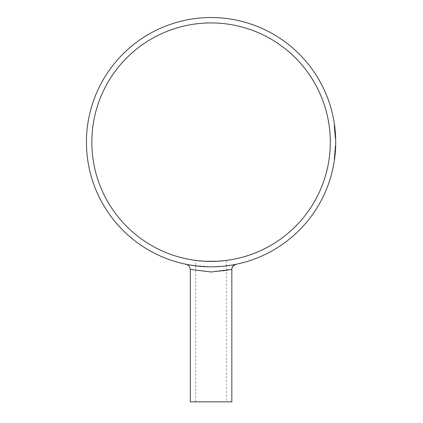 <?xml version="1.0" encoding="UTF-8"?>
<svg xmlns="http://www.w3.org/2000/svg" width="423" height="423" viewBox="0 0 423 423"><rect width="100%" height="100%" fill="white"/><g stroke="black" fill="none" stroke-linecap="round" stroke-linejoin="round"><path stroke-width="0.32" stroke-dasharray="2.12 1.59" d="M334.926 132.505L334.847 131.574A124.23 124.23 0 0 1 335.233 137.998A124.23 124.23 0 0 0 334.979 133.208L334.926 132.505L335.339 132.505L335.069 129.491L335.243 131.299L334.826 131.299L335.212 137.412A124.23 124.23 0 0 0 335.116 135.434L334.281 126.281A124.23 124.23 0 0 1 334.53 128.359L334.826 131.299L335.243 131.299L335.291 131.876L334.873 131.876L335.175 136.566A124.23 124.23 0 0 0 334.873 131.876L335.265 131.574L334.847 131.574M334.429 127.471L334.239 125.98A124.23 124.23 0 0 1 334.461 127.746L334.334 126.715L334.429 127.471L334.847 127.471L334.81 127.149L334.842 127.423M335.265 131.574A124.648 124.648 0 0 1 335.645 137.998L335.233 137.998L334.752 130.49A124.23 124.23 0 0 0 334.181 125.531A124.23 124.23 0 0 1 335.233 137.998L334.181 125.531L335.233 137.998A124.23 124.23 0 0 0 335.153 136.127L334.181 125.531L335.175 136.534A124.23 124.23 0 0 1 335.233 137.998L334.181 125.531A124.23 124.23 0 0 1 334.482 127.915A124.23 124.23 0 0 0 334.181 125.531L335.233 137.998L334.968 133.118L335.233 137.998L335.645 137.998A124.648 124.648 0 0 0 335.587 136.534L335.175 136.534L335.587 136.534A124.648 124.648 0 0 0 335.397 133.208L334.979 133.208M335.418 133.546L335.397 133.213L334.984 133.282M334.889 127.841L334.815 127.201M335.058 129.359L334.725 126.493L334.307 126.493M334.598 125.509L334.144 125.271L334.567 125.271L334.662 125.98A124.648 124.648 0 0 1 334.879 127.746L334.757 126.715L334.334 126.715L334.852 131.606A124.23 124.23 0 0 1 334.963 132.986L335.132 135.725A124.23 124.23 0 0 1 335.212 137.491L334.921 132.462A124.23 124.23 0 0 0 334.91 132.341L334.249 126.038A124.23 124.23 0 0 1 334.466 127.804L334.334 126.715L334.757 126.715L334.842 127.413L334.424 127.413M334.799 127.08L334.382 127.08M334.879 127.746L334.461 127.746L334.879 127.746L335 128.825L335.28 131.727L334.863 131.743A124.23 124.23 0 0 0 334.725 130.231A124.23 124.23 0 0 1 334.863 131.743L335.28 131.743A124.648 124.648 0 0 0 335.143 130.231A124.648 124.648 0 0 1 335.28 131.743M334.641 125.837L334.239 125.98M335.249 145.845L334.958 151.429A124.23 124.23 0 0 0 335.016 150.572L335.148 148.346A124.23 124.23 0 0 0 335.222 146.633L334.958 151.429A124.23 124.23 0 0 0 335.016 150.572L335.148 148.346A124.23 124.23 0 0 0 335.222 146.633L334.958 151.429A124.23 124.23 0 0 0 335.016 150.572L335.148 148.346A124.23 124.23 0 0 0 335.222 146.633L335.249 145.845L335.661 145.845L335.651 146.231L335.661 145.845L335.249 145.845L335.661 145.845M334.376 157.308L334.794 157.308L335.624 146.966L334.984 155.669L334.567 155.669L334.9 152.127A124.23 124.23 0 0 0 335.238 146.057A124.23 124.23 0 0 1 334.144 159.074A124.23 124.23 0 0 0 335.238 146.057L334.297 157.932A124.23 124.23 0 0 0 334.535 155.955L335.217 146.802A124.23 124.23 0 0 1 335.122 148.885L335.185 147.553A124.23 124.23 0 0 0 335.238 146.136L335.116 148.922A124.23 124.23 0 0 1 334.725 154.104A124.23 124.23 0 0 0 335.074 149.652L334.767 153.692A124.23 124.23 0 0 0 334.842 152.862L335.238 146.057A124.23 124.23 0 0 1 334.593 155.41A124.23 124.23 0 0 0 334.725 154.104A124.23 124.23 0 0 1 334.276 158.096A124.23 124.23 0 0 0 334.593 155.41L334.598 155.357A124.23 124.23 0 0 0 334.762 153.723L334.857 152.692A124.23 124.23 0 0 0 335.238 146.057A124.23 124.23 0 0 1 334.223 158.519L334.826 153.047A124.23 124.23 0 0 0 334.831 152.983L335.238 146.057A124.23 124.23 0 0 1 334.593 155.41A124.23 124.23 0 0 0 334.736 154.014L334.593 155.41A124.23 124.23 0 0 0 335.238 146.057A124.23 124.23 0 0 1 334.593 155.41A124.23 124.23 0 0 0 334.699 154.369L334.931 151.772L334.567 155.669L334.984 155.669L335.095 154.633L334.678 154.633L335.095 154.633L335.37 151.429A124.648 124.648 0 0 0 335.434 150.572L335.016 150.572L335.434 150.572L335.613 147.215L335.201 147.215L335.613 147.215L335.598 147.632L335.18 147.632L335.598 147.632L335.566 148.346A124.648 124.648 0 0 0 335.635 146.633L335.222 146.633L335.635 146.633L335.656 146.104L335.238 146.104M335.651 146.279L335.629 146.802A124.648 124.648 0 0 1 335.534 148.885L335.603 147.553A124.648 124.648 0 0 0 335.656 146.136L335.37 151.429A124.648 124.648 0 0 0 335.434 150.572L335.613 147.215L335.566 148.346L335.148 148.346L335.566 148.346A124.648 124.648 0 0 0 335.635 146.633L335.656 146.104L335.635 146.633L335.222 146.633M335.603 147.553L335.185 147.553L335.603 147.553L335.619 147.156L335.349 151.772L335.19 153.639L334.773 153.639L335.18 153.761L335.349 151.772L335.116 154.379L334.699 154.379L335.122 154.358L334.699 154.379L335.116 154.369L335.185 153.649L334.767 153.649M335.275 152.677L334.82 157.097L335.307 152.285L335.127 154.284L334.72 154.178L334.826 153.047A124.23 124.23 0 0 0 335.238 146.057A124.23 124.23 0 0 1 334.958 151.386L334.403 157.107A124.23 124.23 0 0 0 334.789 153.459L334.72 154.178M334.773 153.639L335.19 153.639L335.349 151.772L334.931 151.772L335.349 151.772L334.931 151.772L335.349 151.772L335.116 154.379A124.648 124.648 0 0 1 335.011 155.41A124.648 124.648 0 0 0 335.143 154.104L334.725 154.104L335.143 154.104A124.648 124.648 0 0 0 335.492 149.652L335.587 147.833L335.175 147.833L335.587 147.844L335.613 147.246L335.196 147.267L335.613 147.246L335.576 148.039M335.619 147.172L335.534 148.922A124.648 124.648 0 0 1 334.693 158.096A124.648 124.648 0 0 0 335.153 154.014L335.243 153.047L334.826 153.047L335.243 153.047A124.648 124.648 0 0 0 335.249 152.983L334.831 152.983M334.619 158.694L335.37 151.429A124.648 124.648 0 0 0 335.434 150.572L335.016 150.572L335.434 150.572L335.016 150.572L335.434 150.572L335.529 148.975M334.567 159.074A124.648 124.648 0 0 0 335.656 146.057L335.238 146.057L335.656 146.057A124.648 124.648 0 0 1 334.567 159.074L334.144 159.074L334.715 154.226L334.144 159.074L334.567 159.074L335.132 154.226L334.715 154.226L335.132 154.226L334.567 159.074L334.144 159.074L334.567 159.074M334.54 155.891L334.958 155.891L334.725 157.885L334.297 157.932M334.619 158.688L334.191 158.741M334.715 157.932A124.648 124.648 0 0 0 334.953 155.955L334.535 155.955L334.947 155.997M334.863 156.721L334.831 157.002M335.661 145.835L335.249 145.835M335.206 146.966L335.624 146.966L335.645 146.369M335.069 154.876L334.826 157.049M334.799 157.25L334.651 158.424M335.254 152.925L334.836 152.925M334.931 151.751L334.905 152.074A124.23 124.23 0 0 0 335.19 147.468L334.931 151.751L335.349 151.751L335.323 152.074L335.386 151.249L335.344 151.825L334.926 151.825M335.545 148.737L335.46 150.16M335.428 150.662L335.238 153.078M335.534 148.885L335.122 148.885L335.534 148.885M335.651 146.252L335.629 146.802L335.217 146.802M334.82 157.097L334.403 157.097L334.82 157.097M334.868 156.706L335.598 147.648M335.127 154.305L335.185 153.692A124.648 124.648 0 0 0 335.259 152.862L335.666 145.792L335.249 145.792L335.666 145.792L335.539 148.801M335.323 152.074L334.905 152.074L335.323 152.074A124.648 124.648 0 0 0 335.603 147.468L335.582 147.997L335.613 147.225L335.201 147.225L334.371 157.351L335.201 147.225M335.138 148.579L335.55 148.579L335.619 147.156L335.185 147.49L335.603 147.49M334.604 158.784L334.186 158.784L334.604 158.784M334.699 158.054L334.625 158.636M335.302 152.328L335.079 154.744M335.106 149.134L335.524 149.134L335.312 152.201M334.789 157.351L334.371 157.351M335.058 154.987L334.942 156.055L334.524 156.055L334.942 156.055M335.307 152.285L334.889 152.285L335.307 152.285L334.889 152.285L335.307 152.285L335.471 150.038M335.592 147.78L335.571 148.198M335.095 149.351L335.508 149.351L335.423 150.71M334.736 154.014L335.153 154.014L335.011 155.41L334.593 155.41L335.016 155.357A124.648 124.648 0 0 0 335.18 153.723L334.757 153.792M335.656 146.136L335.238 146.136M335.651 146.162L335.249 145.872M334.693 158.096L334.276 158.096L334.693 158.096M335.143 154.104L334.725 154.104L335.143 154.104L335.228 153.2M335.651 146.31L335.635 146.654M335.069 154.844L334.651 154.844M334.508 156.198L334.926 156.198L335.465 150.065L335.185 153.671L334.767 153.692L335.185 153.671L335.116 154.411M334.741 157.731L334.323 157.731M335.085 154.702L334.667 154.702M335.619 147.156L335.201 147.156M335.55 148.579L335.286 152.518L335.566 148.346L335.148 148.346L335.566 148.346A124.648 124.648 0 0 0 335.635 146.633M335.587 147.897L335.18 147.632M335.286 152.518L334.868 152.518M334.725 157.885L334.302 157.885M335.291 152.486L335.238 153.115L334.82 153.115M335.238 153.115L335.175 153.782L335.27 152.692L334.857 152.692M335.238 153.094L334.82 153.094M335.222 153.258L335.349 151.772L334.931 151.772L335.328 151.994M335.465 150.065L335.053 150.065M335.185 153.671L334.767 153.671M335.27 152.692A124.648 124.648 0 0 0 335.656 146.057L335.238 146.057L335.656 146.057A124.648 124.648 0 0 1 335.011 155.41L334.593 155.41L335.011 155.41A124.648 124.648 0 0 0 335.656 146.057A124.648 124.648 0 0 1 334.641 158.519L334.223 158.519L334.641 158.519M335.016 155.357L334.598 155.357L335.016 155.347M334.82 157.107L334.403 157.107L334.82 157.107A124.648 124.648 0 0 0 335.206 153.459L335.164 153.914M334.783 153.48L335.206 153.459L335.164 153.872L334.752 153.872M334.857 156.785L334.44 156.785M335.603 147.468L335.19 147.468L335.603 147.468L335.582 147.997L335.164 147.997M335.471 150.006L335.428 150.683L335.011 150.683M335.249 152.983L335.656 146.057A124.648 124.648 0 0 1 335.243 153.047L334.704 158.017L334.286 158.017M335.651 146.199L335.238 146.057L335.656 146.057A124.648 124.648 0 0 1 335.011 155.41L334.593 155.41M335.619 147.067L335.206 147.067M334.63 158.599A124.648 124.648 0 0 0 334.836 156.965L334.419 156.965A124.23 124.23 0 0 1 334.212 158.599A124.23 124.23 0 0 0 334.419 156.965L334.836 156.965A124.648 124.648 0 0 1 334.63 158.599L334.212 158.599L334.63 158.599M334.9 152.127L335.317 152.127A124.648 124.648 0 0 0 335.656 146.057L335.238 146.057L335.656 146.057A124.648 124.648 0 0 1 335.011 155.41M335.212 137.412L335.624 137.412A124.648 124.648 0 0 0 335.534 135.434L334.572 125.308L334.699 126.281L334.281 126.281M334.572 125.335L334.154 125.308M334.699 126.281A124.648 124.648 0 0 1 334.947 128.359L334.53 128.359L334.931 128.18L335.27 131.606A124.648 124.648 0 0 1 335.376 132.986L335.391 133.203M334.778 126.921L334.339 126.747M335.333 132.404L334.916 132.404M334.926 132.521L335.344 132.521L335.407 133.377M335.651 138.109L335.238 138.221M335.074 134.657L335.492 134.657L335.598 136.682M335.608 136.941L335.651 138.035M335.603 136.788L335.185 136.788M335.534 135.434L335.116 135.434L335.534 135.434M335.651 138.051L335.233 137.998L335.645 137.998L335.487 134.614L334.604 125.531L334.181 125.531L334.752 130.501L334.181 125.531L334.604 125.531L335.169 130.49L334.752 130.49L335.169 130.49A124.648 124.648 0 0 0 334.604 125.531L334.181 125.531L334.604 125.531A124.648 124.648 0 0 1 335.645 137.998L335.624 137.343L335.206 137.343M335.613 147.31L335.201 147.215M335.095 154.633L334.678 154.633M334.984 155.669L334.567 155.669L334.984 155.669M335.212 130.956L334.794 130.956M335.434 133.742L335.592 136.566L335.175 136.566L335.592 136.566A124.648 124.648 0 0 0 335.291 131.876L334.873 131.876M335.571 136.137L335.153 136.137L335.571 136.127L334.604 125.531L334.181 125.531L334.604 125.531L335.555 135.878L335.143 135.878L335.555 135.878L334.604 125.531L334.181 125.531L334.604 125.531L335.587 136.534L335.175 136.534L335.587 136.534A124.648 124.648 0 0 1 335.645 137.998L335.233 137.998L335.645 137.998L335.233 137.998L335.645 137.998L334.857 127.545L335.645 137.998L335.233 137.998L335.645 137.998L334.868 127.667L335.645 137.998L335.233 137.998L335.645 137.998A124.648 124.648 0 0 0 335.571 136.127M335.656 146.057L335.238 146.057L335.656 146.057A124.648 124.648 0 0 1 335.376 151.386L334.958 151.386M334.857 127.545L335.645 137.998L334.857 127.545L334.434 127.545L334.857 127.545L335.645 137.998L334.604 125.531L334.181 125.531L334.604 125.531L334.181 125.531L334.604 125.531L335.555 135.878L334.604 125.531L334.181 125.531L334.604 125.531L335.645 137.998L335.233 137.998L335.645 137.998L335.233 137.998L335.645 137.998L334.857 127.545L334.434 127.545M334.868 127.667L334.45 127.667M335.386 133.118L334.604 125.531A124.648 124.648 0 0 1 334.9 127.915A124.648 124.648 0 0 0 334.604 125.531L335.555 135.878L334.604 125.531L335.645 137.998L335.233 137.998L335.645 137.998L335.233 137.998L335.645 137.998L335.233 137.998L335.645 137.998L335.233 137.998L335.645 137.998L334.604 125.531L335.645 137.998L335.233 137.998L335.645 137.998L335.386 133.118L334.968 133.118M334.604 125.531L334.181 125.531L334.604 125.531M335.555 135.878L335.143 135.878M335.45 133.985L335.603 136.814L335.582 136.423L335.169 136.423M335.169 136.433L335.587 136.433L335.603 136.814L335.185 136.814M335.603 136.841L335.55 135.725L335.132 135.725L335.55 135.725A124.648 124.648 0 0 1 335.629 137.491L335.212 137.491M335.629 137.491L335.656 138.258L335.238 138.258M334.921 132.462L335.339 132.462L335.524 135.249L335.629 137.554L335.217 137.554M335.339 132.462A124.648 124.648 0 0 0 335.328 132.341L334.91 132.341M335.328 132.341L335.265 131.532L334.847 131.532M335.265 131.532L334.72 126.424L334.297 126.424M334.646 125.874L334.604 125.557M335.376 132.986L334.963 132.986L335.376 132.986M335.27 131.606L334.852 131.606L335.27 131.606M334.651 125.922L334.667 126.038A124.648 124.648 0 0 1 334.884 127.804L334.466 127.804L334.884 127.804L334.757 126.715M334.667 126.038L334.249 126.038M335.143 130.231L334.725 130.231L335.143 130.231M334.9 127.915L334.482 127.915L334.9 127.915M335.037 129.2L335.28 131.754L334.868 131.775L334.144 125.271L335.238 138.252L334.329 126.657L335.513 135.011M335.645 137.998L335.233 137.998L335.645 137.998M335.169 130.501L334.752 130.501M335.291 131.854L334.873 131.854M334.567 125.271L334.144 125.271M334.762 126.773L334.805 127.133M334.81 127.164L335.027 129.078M335.656 138.252L335.238 138.252M335.598 136.703L335.635 137.623M335.465 134.292L335.582 136.333M335.603 136.867L335.19 136.867M335.592 136.618L335.566 136.095M335.566 136.016L334.91 128L334.493 128M334.746 126.657L334.329 126.657M191.556 265.279L211.072 266.818A124.648 124.648 0 0 1 103.127 79.852A124.648 124.648 0 0 1 319.016 79.852A124.648 124.648 0 0 1 211.072 266.818L207.878 266.776M202.078 266.495L195.907 265.893M189.419 264.925L187.949 264.655M186.157 264.301L191.344 265.247M186.675 264.407L188.346 264.735M234.125 264.666L231.545 265.126M224.259 266.12L219.865 266.506M215.021 266.754L226.442 265.866L226.442 260.42L225.274 260.568L226.442 260.42M230.202 265.343L234.183 264.655M234.643 264.571L235.595 264.38M231.846 269.388L225.76 270.709L211.072 272.01L190.302 269.388M231.846 401.85L190.297 401.85M226.442 401.85L195.701 401.85L226.442 401.85L226.442 265.866M196.869 260.568L195.701 260.42L196.869 260.568M91.828 142.176A119.244 119.244 0 0 0 270.694 245.44A119.244 119.244 0 0 0 270.694 38.905A119.244 119.244 0 0 0 91.828 142.176M335.069 129.491L334.651 129.491L335.069 129.501M335.37 151.429L334.958 151.429M335.212 153.412L334.794 153.412M335.265 152.751L334.852 152.751M335.497 149.61L335.079 149.61M335.037 155.178L334.619 155.178M335.386 151.26L334.968 151.26M335.492 149.652L335.074 149.652M335.534 148.922L335.116 148.922M334.953 155.976L334.535 155.976M334.942 156.034L334.524 156.034M335.476 149.885L335.064 149.885L335.476 149.885M335.354 151.651L334.937 151.651M335.106 154.501L334.688 154.501M335.349 151.772L334.931 151.772M335.502 149.478L335.085 149.478M335.259 152.862L334.842 152.862M335.005 155.479L334.588 155.479M335.481 149.811L335.064 149.811M334.979 155.712L334.561 155.712M335 128.825L334.582 128.825M335.19 130.733L334.773 130.733M334.72 126.44L334.302 126.44M335.027 129.089L334.609 129.089M335.317 132.23L334.905 132.23M335.37 132.885L334.953 132.885M335.502 134.826L335.085 134.826M335.487 134.614L335.069 134.614M335.481 134.482L335.064 134.482M335.524 135.249L335.106 135.249M335.042 129.232L334.625 129.232M335.513 135.08L335.101 135.08M335.228 131.162L334.81 131.162M335.053 129.353L334.635 129.353M335.28 131.754L334.863 131.754L335.28 131.754M335.539 135.572L335.127 135.572M334.905 127.968L334.487 127.968M335.539 135.556L335.127 135.556M235.918 264.317L235.415 264.417M236.002 264.301L235.437 264.412M195.701 401.85L195.701 260.42"/><path stroke-width="0.63" d="M335.291 131.876L335.265 131.574M334.757 126.715L334.889 127.841M334.91 128L335.058 129.359M335.635 137.623L334.662 125.98M334.725 126.493L334.651 125.901M335.624 146.977L335.613 147.246M335.19 153.639L335.058 154.987M334.715 157.932L334.619 158.688M334.947 155.997L334.863 156.721M334.894 156.478L334.815 157.129M335.645 146.369L335.661 145.872M335.175 153.782L335.069 154.876M335.344 151.825L335.254 152.925M335.46 150.16L335.428 150.662M335.613 147.215L335.407 150.937M335.576 148.039L335.471 150.006M335.613 147.31L335.566 148.304M335.651 146.252L335.629 146.802M334.625 158.636L334.799 157.282M334.789 157.335L334.699 158.054M335.079 154.744L334.958 155.891M335.539 148.801L335.524 149.139M334.826 157.049L334.868 156.706M335.471 150.038L335.545 148.737M335.598 147.648L335.529 148.975M335.571 148.198L335.508 149.351M335.428 150.683L335.307 152.285M335.635 146.654L335.619 147.172M335.238 153.078L335.153 154.025M335.185 153.692L335.085 154.702M335.566 148.346L335.587 147.897M335.328 151.994L335.291 152.486M335.376 151.386L335.164 153.877M335.201 153.48L335.143 154.109M334.926 156.193L334.82 157.107M335.603 147.468L335.582 147.997M334.662 125.991L334.699 126.281M334.847 127.471L334.879 127.751M334.667 126.038L334.778 126.921M334.757 126.752L334.836 127.371M335.407 133.377L335.492 134.657M335.513 135.011L335.608 136.941M334.72 126.44L334.656 125.959M335.624 137.412L335.651 138.051M335.645 137.998L335.624 137.343L335.645 137.998M335.228 153.2L335.317 152.127M334.72 126.424L334.646 125.874M335.391 133.203L335.423 133.636M335.428 133.689L335.45 133.985M334.842 127.423L335.465 134.292M335.582 136.333L335.603 136.809M334.815 127.201L334.762 126.773M207.878 266.776L202.078 266.495M195.907 265.893L189.419 264.925M187.949 264.655L186.157 264.301M211.072 266.818A124.648 124.648 0 0 1 103.127 79.852A124.648 124.648 0 0 1 319.016 79.852A124.648 124.648 0 0 1 211.072 266.818M235.854 264.327L234.125 264.666M231.545 265.126L224.259 266.12M219.865 266.506L215.021 266.754M226.442 265.866L230.202 265.343M234.183 264.655L234.643 264.571M235.595 264.38L235.87 264.327M235.437 264.412L236.002 264.301A5.192 5.192 0 0 0 231.846 269.388L232.031 268.018L233.089 266.019L235.918 264.317M190.302 269.388L211.077 272.01L231.846 269.388L231.846 401.85L190.297 401.85L190.297 269.388L189.43 266.511L188.124 265.168L186.342 264.338M225.274 260.568L216.957 261.271L205.187 261.271L196.869 260.568L205.187 261.271L216.957 261.271L225.274 260.568M91.828 142.176A119.244 119.244 0 0 1 270.694 38.905A119.244 119.244 0 0 1 270.694 245.44A119.244 119.244 0 0 1 91.828 142.176"/></g></svg>

